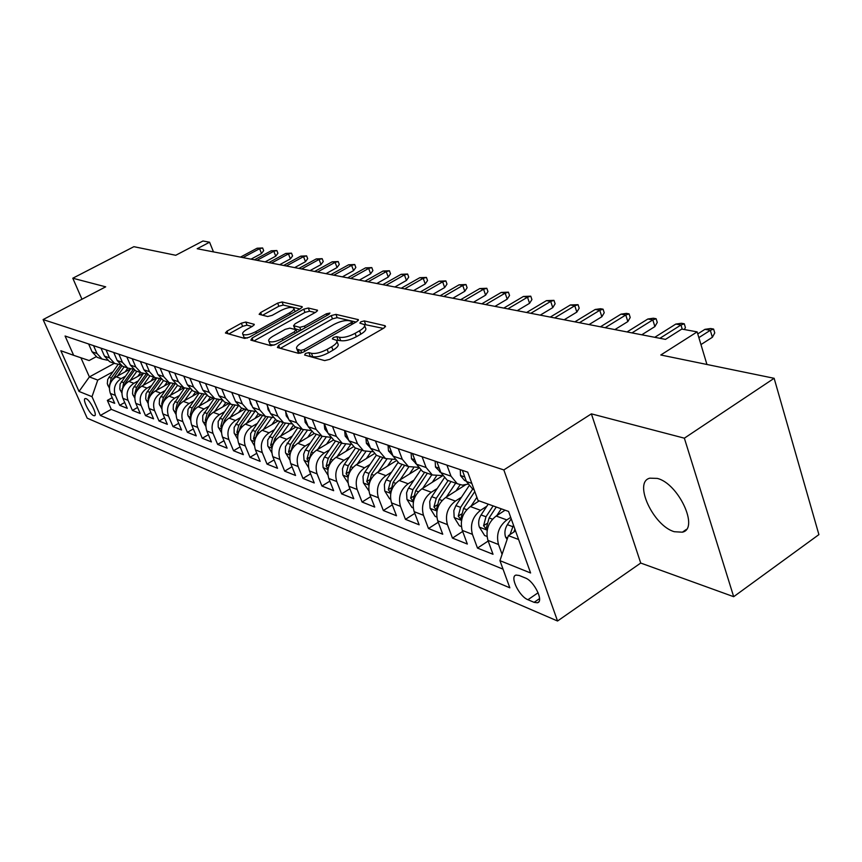 <?xml version="1.0" encoding="UTF-8"?>
<svg xmlns="http://www.w3.org/2000/svg" width="862" height="862" viewBox="0 0 862 862"><rect width="100%" height="100%" fill="white"/><g stroke="black" fill="none" stroke-linecap="round" stroke-linejoin="round"><path stroke-width="1.29" d="M305.45 353.463L304.62 355.036L324.672 360.596L329.672 359.357L384.172 327.905L385.142 325.728L364.292 320.912L360.887 321.785L359.874 323.121L364.238 324.554C365.413 326.095 363.861 328.163 359.551 330.782L355.09 333.346C348.916 336.579 343.679 337.893 339.402 337.29L336.794 336.643L333.389 337.495L332.333 338.885L336.546 340.35C337.742 341.934 336.115 344.078 331.687 346.772L327.14 349.379C320.89 352.655 315.643 353.97 311.419 353.312L308.865 352.612L305.45 353.463M674.353 531.725L682.381 532.188C699.524 528.708 678.502 483.388 657.275 478.41L649.808 478.173C633.074 482.17 653.234 525.863 674.353 531.725M93.635 415.635L94.561 415.732C97.665 415.225 90.068 399.914 86.071 398.653L85.176 398.567C82.105 399.138 89.616 414.277 93.635 415.635M245.778 322.043L241.349 323.196L226.997 331.137L225.413 332.991L244.668 338.41L249.215 337.247L300.73 308.488L302.206 306.7L282.057 301.969L277.65 303.122L260.647 312.529L259.128 314.318L267.683 316.526L272.155 315.363L280.689 310.622C286.723 307.659 291.044 306.764 293.64 307.96C294.481 309.113 293.155 310.719 289.664 312.777L255.809 331.654C249.721 334.661 245.401 335.544 242.858 334.327C242.017 333.109 243.418 331.439 247.049 329.316L252.695 326.17L254.247 324.327L245.778 322.043L247.038 325.168L242.61 326.321L228.753 333.993M684.363 438.176L591.386 413.857L640.725 563.048L733.681 596.698L684.363 438.176L774.141 378.299L660.798 354.993L697.142 331.881L681.799 329.068L665.486 339.38L197.182 248.73L209.574 242.211L202.969 240.994L175.74 255.281L133.89 246.683L72.796 278.221L81.965 299.243M591.386 413.857L503.839 469.919L43.1 319.576L105.692 286.83L72.796 278.221M278.609 345.317L277.381 347.483L298.511 353.345L303.359 352.127L356.9 321.558L358.355 319.651L335.932 314.382L331.234 315.589L278.609 345.317L279.719 348.129M270.851 345.673L250.853 340.124L252.113 338.033L303.736 309.189L308.284 308.014L317.485 310.223L316.02 312.044L295.084 323.8L293.576 325.685L299.804 327.334L304.469 326.138L326.407 313.779L329.952 313.068L328.928 314.361L275.549 344.477L270.851 345.673M774.141 378.299L818.9 534.612L733.681 596.698M112.232 397.684L107.351 400.388L114.711 403.33L110.368 393.449L115.336 395.378C113.073 388.396 115.012 382.803 121.143 378.612L125.152 376.403M124.721 402.511L119.689 405.312L127.274 408.34L122.9 398.319L128.018 400.313C125.733 393.234 127.705 387.555 133.912 383.288L137.985 381.026M137.597 407.478L132.403 410.387L140.226 413.512L135.808 403.351L141.088 405.399C138.793 398.212 140.786 392.447 147.068 388.105L151.216 385.788M150.882 412.596L145.516 415.613L153.576 418.835L149.126 408.534L154.567 410.646C152.251 403.351 154.276 397.501 160.634 393.083L164.868 390.712M164.577 417.865L159.028 421.012L167.347 424.33L162.864 413.879L168.478 416.066C166.15 408.663 168.209 402.716 174.641 398.212L178.962 395.777M178.714 423.307L172.982 426.582L181.57 430.009L177.044 419.395L182.841 421.647C180.503 414.137 182.582 408.092 189.101 403.513L193.508 401.013M193.314 428.92L187.388 432.325L196.256 435.87L191.687 425.095L197.689 427.423C195.329 419.794 197.441 413.652 204.035 408.987L208.529 406.422M208.399 434.717L202.268 438.262L211.427 441.926L206.826 430.989L213.022 433.392C210.651 425.645 212.795 419.395 219.476 414.644L224.066 412.004M223.991 440.697L217.644 444.404L227.115 448.175L222.471 437.077L228.883 439.566C226.49 431.7 228.678 425.343 235.445 420.494L240.121 417.779M240.121 446.882L233.537 450.74L243.343 454.651L238.666 443.38L245.304 445.956C242.89 437.961 245.11 431.485 251.973 426.539L256.747 423.759M256.811 453.272L249.991 457.313L260.141 461.353L255.421 449.899L262.296 452.572C259.871 444.447 262.134 437.853 269.073 432.81L273.954 429.933M274.105 459.888L267.026 464.101L277.532 468.303L272.78 456.655L279.902 459.424C277.467 451.16 279.762 444.447 286.798 439.308L291.787 436.344M292.013 466.73L284.665 471.148L295.558 475.49L290.774 463.659L298.155 466.525C295.698 458.121 298.036 451.289 305.17 446.031L310.277 442.982M310.589 473.809L302.961 478.442L314.253 482.957L309.436 470.911L317.087 473.895C314.619 465.34 317 458.39 324.231 453.024L329.456 449.867M329.866 481.158L321.925 486.017L333.659 490.693L328.799 478.453L336.751 481.546C334.262 472.839 336.686 465.749 344.013 460.265L349.369 457.011M349.886 488.765L341.621 493.872L353.797 498.732L348.905 486.276L357.17 489.487C354.67 480.63 357.137 473.4 364.561 467.797L370.046 464.424M370.682 496.663L362.072 502.029L374.733 507.082L369.798 494.411L378.396 497.751C375.886 488.732 378.396 481.362 385.928 475.63L391.553 472.139M392.307 504.863L383.331 510.519L396.498 515.767L391.531 502.869L400.474 506.35C397.964 497.158 400.518 489.638 408.146 483.765L413.922 480.156M414.816 513.386L405.452 519.344L419.147 524.807L414.159 511.672L423.468 515.293C420.947 505.94 423.554 498.258 431.291 492.245L437.217 488.495M438.252 522.243L428.479 528.525L442.745 534.224L437.724 520.842L447.432 524.624C444.9 515.077 447.55 507.233 455.405 501.081L461.493 497.191M462.689 531.445L452.464 538.103L467.344 544.041L462.301 530.41L472.419 534.343C469.887 524.624 472.591 516.607 480.554 510.304L486.814 506.242M488.183 541.034L477.483 548.081L493.021 554.277L487.946 540.388C485.392 530.539 488.14 522.426 496.167 516.026L505.11 510.185M110.368 393.449C108.116 386.51 110.045 380.95 116.144 376.78L130.356 368.979M122.9 398.319C120.626 391.283 122.576 385.637 128.761 381.392L143.049 373.515M135.808 403.351C133.524 396.208 135.506 390.475 141.756 386.154L156.184 378.149M149.126 408.534C146.82 401.283 148.835 395.464 155.16 391.068L169.792 382.9M162.864 413.879C160.537 406.519 162.584 400.604 168.984 396.132L183.886 387.771M177.044 419.395C174.706 411.928 176.775 405.916 183.261 401.369L198.357 392.835M191.687 425.095C189.338 417.51 191.439 411.4 198.001 406.767L213.28 398.072M206.826 430.989C204.456 423.285 206.6 417.079 213.237 412.348L228.71 403.491M222.471 437.077C220.09 429.254 222.267 422.94 228.99 418.124L244.657 409.084M238.666 443.38C236.263 435.429 238.472 429.007 245.293 424.093L261.143 414.87M255.421 449.899C253.008 441.818 255.249 435.278 262.156 430.278L278.221 420.861M272.78 456.655C270.356 448.445 272.629 441.786 279.633 436.678L295.892 427.067M290.774 463.659C288.328 455.308 290.645 448.52 297.735 443.316L314.21 433.5M309.436 470.911C306.969 462.42 309.329 455.513 316.516 450.19L333.389 440.062M328.799 478.453C326.321 469.812 328.724 462.775 336.008 457.334L353.388 446.796M348.905 486.276C346.416 477.483 348.862 470.307 356.243 464.747L374.237 453.746M369.798 494.411C367.298 485.457 369.787 478.141 377.276 472.462L396.003 460.89M391.531 502.869C389.021 493.754 391.563 486.287 399.149 480.468L418.738 468.249M414.159 511.672C411.637 502.384 414.223 494.766 421.917 488.819L442.508 475.835M437.724 520.842C435.191 511.381 437.831 503.602 445.643 497.503L465.437 484.886M462.301 530.41C459.758 520.756 462.452 512.815 470.372 506.565L479.175 500.887M525.357 577.982L519.183 575.471L516.069 575.083C509.41 576.269 519.183 596.504 527.932 599.715L534.106 602.344L537.382 602.786C544.191 601.708 534.192 581.042 525.357 577.982M503.839 469.919L557.542 621.006L87.191 418.178L43.1 319.576M107.351 400.388L111.295 409.342L100.337 415.452L509.83 587.809L499.949 560.656L508.397 535.636L515.541 530.917M100.337 415.452L92.008 396.671L79.024 391.445L60.846 350.726L73.647 355.316L65.081 336.018L467.732 472.171L478.033 500.477L508.569 511.435L530.593 572.982L499.949 560.656M502.083 554.331L498.516 544.504C495.962 534.58 498.732 526.391 506.813 519.915L510.692 517.372M474.154 489.799L472.742 489.142L466.439 481.513L462.366 470.361M88.635 343.981L92.083 351.825L97.169 357.321L99.949 358.29M107.459 360.23L102.093 359.045L96.986 353.517L93.527 345.63M100.973 348.151L104.453 356.103L109.593 361.674L112.405 362.665M120.174 364.648L114.668 363.452L109.506 357.859L106.015 349.853M113.698 352.45L117.2 360.521L122.393 366.167L125.238 367.169M133.287 369.205L127.63 368.009L122.415 362.331L118.891 354.207M126.811 356.89L130.356 365.079L135.603 370.8L138.47 371.813M146.82 373.903L141.002 372.696L135.733 366.943L132.188 358.7M140.366 361.469L143.932 369.787L149.234 375.584L152.132 376.608M160.795 378.752L154.804 377.545L149.482 371.705L145.904 363.344M154.352 366.199L157.951 374.636L163.306 380.53L166.247 381.564M163.435 401.983L165.105 397.985L175.255 383.773L169.06 382.556L163.683 376.629L160.073 368.139M168.801 371.091L172.432 379.657L177.841 385.637L180.815 386.672M190.146 388.924L183.8 387.717L178.359 381.715L174.717 373.084M183.746 376.144L187.41 384.84L192.872 390.906L195.879 391.962M205.576 394.257L199.025 393.072L193.541 386.973L189.866 378.213M199.197 381.37L202.893 390.206L208.421 396.369L211.459 397.436M221.534 399.785L214.778 398.6L209.24 392.404L205.533 383.504M215.198 386.779L218.916 395.766L224.497 402.015L227.579 403.093M238.063 405.496L231.091 404.321L225.488 398.039L221.749 388.988M231.759 392.372L235.52 401.509L241.155 407.855L244.269 408.944M255.184 411.411L247.987 410.258L242.319 403.869L238.548 394.677M248.924 398.179L252.717 407.467L258.406 413.911L261.552 415.021M272.931 417.531L265.485 416.4L259.764 409.913L255.971 400.561M266.724 404.203L270.549 413.641L276.303 420.193L279.482 421.313M291.345 423.878L283.641 422.768L277.866 416.184L274.03 406.67M285.193 410.441L289.039 420.053L294.858 426.712L298.08 427.843M310.449 430.461L302.476 429.384L296.636 422.682L292.778 413.006M304.372 416.928L308.251 426.712L314.124 433.467L317.388 434.61M330.308 437.282L322.043 436.247L316.138 429.438L312.249 419.589M324.295 423.673L328.207 433.618L334.144 440.493L337.441 441.656M350.942 444.372L342.365 443.38L336.406 436.463L332.484 426.442M345.015 430.677L348.959 440.805L354.95 447.798L358.29 448.973M372.406 451.72L363.505 450.804L357.493 443.768L353.539 433.554M366.576 437.971L370.541 448.283L376.608 455.405L379.98 456.591M394.764 459.371L385.508 458.53L379.431 451.365L375.444 440.967M389.031 445.557L393.029 456.073L399.149 463.314L402.565 464.51M418.059 467.323L408.426 466.568L402.285 459.284L398.276 448.682M412.445 453.477L416.465 464.198L422.649 471.568L426.097 472.775M442.357 475.598L432.325 474.962L426.119 467.538L422.089 456.741M436.862 461.73L440.913 472.667L447.152 480.166L450.654 481.395M467.721 484.218L462.334 485.123L457.259 483.711L450.988 476.158L446.936 465.135M477.483 548.081L472.419 534.343M452.464 538.103L447.432 524.624M428.479 528.525L423.468 515.293M405.452 519.344L400.474 506.35M383.331 510.519L378.396 497.751M362.072 502.029L357.17 489.487M341.621 493.872L336.751 481.546M321.925 486.017L317.087 473.895M302.961 478.442L298.155 466.525M284.665 471.148L279.902 459.424M267.026 464.101L262.296 452.572M249.991 457.313L245.304 445.956M233.537 450.74L228.883 439.566M217.644 444.404L213.022 433.392M202.268 438.262L197.689 427.423M187.388 432.325L182.841 421.647M172.982 426.582L168.478 416.066M159.028 421.012L154.567 410.646M145.516 415.613L141.088 405.399M132.403 410.387L128.018 400.313M119.689 405.312L115.336 395.378M111.295 409.342L503.042 569.157M114.323 363.333L89.389 376.92L97.751 380.088L112.696 371.921M508.397 535.636L518.612 539.504M640.725 563.048L557.542 621.006M213.474 251.876L209.574 242.211M706.948 364.486L697.142 331.881M80.909 357.762L89.389 376.92L79.024 391.445M96.178 356.728L89.131 360.542L73.647 355.316M97.751 380.088L92.008 396.671M308.531 356.125L312.744 356.706C316.968 357.364 322.205 356.06 328.454 352.784L327.14 349.379M336.977 341.492L337.839 343.733C339.035 345.328 337.419 347.472 332.991 350.177L328.454 352.784M364.669 325.717L365.499 327.926C366.684 329.467 365.122 331.547 360.822 334.165L356.362 336.73C350.198 339.962 344.972 341.277 340.695 340.673L336.331 340.167M383.299 328.411L364.023 324.381M356.049 322.054L337.171 317.647L332.473 318.854L280.419 348.323M300.719 350.381L304.103 349.53L351.017 322.776L352.041 321.44L349.013 320.664C344.811 320.136 339.714 321.429 333.702 324.565L301.851 342.656C297.39 345.317 295.741 347.451 296.884 349.045L300.719 350.381L301.7 352.881M297.778 351.308L299.394 353L298.08 349.66M300.364 353.269L299.394 353M253.902 340.964L304.965 312.378L303.736 309.189M315.18 312.518L309.523 311.193L304.965 312.378M294.718 328.616L300.45 330.437M273.092 336.148C269.418 338.335 268.028 340.059 268.922 341.32C271.616 342.623 276.088 341.729 282.337 338.615L294.567 331.719L295.731 329.629L289.88 328.142L285.247 329.327L273.092 336.148M269.892 343.776L270.215 344.584L274.116 345.145M252.103 326.504L247.038 325.168M243.838 336.773L244.14 337.505L247.308 338.076M295.149 311.613L293.931 308.715M299.901 308.952L283.286 305.073L278.868 306.225L262.576 315.255M507.104 539.461L505.531 536.961C504.292 532.802 504.906 528.708 507.373 524.667L511.209 518.805M513.461 525.098L510.013 534.569M513.827 532.048L514.926 529.203M700.968 344.584L712.378 337.268L710.31 330.318L698.866 337.613M704.944 329.338L710.622 328.53L713.607 329.068L710.31 330.318L704.944 329.338L697.757 333.917M713.607 329.068L714.76 332.926L712.378 337.268M496.803 515.605L501.275 508.817M486.998 536.423L484.638 535.517L479.294 526.973C478.065 522.889 478.658 518.881 481.082 514.937L488.215 504.13M493.139 505.897L485.985 516.758L483.582 525.712L486.114 528.88L489.11 517.911L496.275 507.018M471.083 506.102L476.891 497.32M461.364 526.531L459.381 525.766L454.166 517.394L453.821 510.573L455.89 505.617L468.939 485.963M472.688 489.12L460.599 507.362L458.239 516.122L460.685 519.215L463.584 508.461L474.79 491.555M456.073 490.855L460.092 484.8M446.419 497.008L455.653 483.151M436.797 517.038L435.17 516.413L430.073 508.224L429.707 501.533L431.28 497.428L444.242 477.979M448.154 480.522L436.258 498.355L433.952 506.931L436.301 509.959L439.124 499.41L451.041 481.535M432.293 482.278L436.312 476.266M422.768 488.28L431.819 474.779M413.232 507.933L411.939 507.438L406.95 499.421L406.573 492.859L408.125 488.829L420.613 470.189M424.621 472.257L412.909 489.702L410.646 498.117L412.92 501.07L415.656 490.726L427.39 473.227M460.276 469.65L460.523 475.673L464.629 480.511L466.32 481.168M682.23 329.144L680.969 324.996L659.893 338.292M675.819 324.069L681.411 323.272L684.277 323.789L680.969 324.996L675.819 324.069L654.775 337.301M684.277 323.789L685.419 327.571L684.331 329.532M435.17 461.159L435.493 467.085L440.805 472.365M641.791 334.79L654.883 326.59L652.814 319.899L631.975 332.894M647.868 319.005L653.364 318.229L656.122 318.724L652.814 319.899L647.868 319.005L627.073 331.935M656.122 318.724L657.264 322.442L654.883 326.59M411.099 453.024L411.508 458.853L416.357 463.896M614.897 329.586L627.848 321.569L625.769 315.007L605.178 327.7M621.017 314.145L626.426 313.391L629.077 313.865L625.769 315.007L621.017 314.145L600.458 326.784M629.077 313.865L630.219 317.507L627.848 321.569M388.029 445.223L388.493 450.955L392.9 455.75M589.048 324.575L601.848 316.742L599.78 310.298L579.415 322.711M595.2 309.469L600.523 308.736L603.077 309.189L599.78 310.298L595.2 309.469L574.889 321.838M603.077 309.189L604.219 312.766L601.848 316.742M409.45 474.046L413.544 467.969M400.065 479.908L408.89 466.805M390.605 499.206L389.624 498.818L384.732 490.963L384.355 484.519L385.874 480.576L397.985 462.603M402.015 464.327L390.486 481.405L388.266 489.648L390.454 492.536L393.126 482.386L404.687 465.254M365.876 437.734L366.404 443.37L370.358 447.884M564.179 319.77L576.84 312.098L574.771 305.762L554.643 317.916M570.364 304.965L578.057 304.695L574.771 305.762L570.364 304.965L550.29 317.076M578.057 304.695L579.199 308.208L576.84 312.098M387.501 466.137L391.725 459.899M378.246 471.859L386.855 459.144M368.871 490.812L363.387 482.839L362.999 476.514L364.497 472.645L376.295 455.233M380.293 456.698L368.936 473.432L366.77 481.513L368.871 484.336L371.479 474.369L382.857 457.593M344.606 430.537L345.188 436.086L348.776 440.342M540.248 315.136L552.757 307.626L550.699 301.409L530.809 313.305M546.454 300.633L553.975 300.364L550.699 301.409L546.454 300.633L526.607 312.497M553.975 300.364L555.117 303.812L552.757 307.626M366.404 458.541L370.811 452.054M357.256 464.133L365.725 451.71M347.979 482.742L342.85 475.016L342.462 468.809L343.927 465.017L355.521 448.003M348.55 475.167L350.651 466.665L361.868 450.223M359.4 449.361L348.205 465.76L346.082 473.691L348.119 476.449M324.144 423.619L324.78 429.082L327.98 433.047M517.2 310.676L529.559 303.316L527.501 297.207L507.847 308.865M523.417 296.463L530.776 296.183L527.501 297.207L523.417 296.463L503.796 308.079M530.776 296.183L531.919 299.577L529.559 303.316M346.082 451.225L350.748 444.415M337.064 456.698L345.414 444.49M327.872 474.973L323.088 467.495L322.69 461.396L324.123 457.679L335.544 440.988M328.519 467.042L330.609 459.252L341.654 443.133M339.283 442.303L328.26 458.379L326.17 466.159L328.066 468.874M304.502 417.273L305.148 422.348L307.971 426.011M494.971 306.366L507.201 299.157L505.143 293.155L485.715 304.577M501.21 292.444L508.408 292.164L505.143 293.155L501.21 292.444L481.815 303.823M508.408 292.164L509.539 295.494L507.201 299.157M326.515 444.189L330.836 437.907M317.615 449.533L325.901 437.497M308.51 467.463L304.049 460.243L303.639 454.252L305.051 450.6L316.311 434.232M309.242 459.543L311.311 452.108L322.183 436.323M319.91 435.504L309.049 451.268L307.001 458.896L308.704 461.558M285.656 411.616L286.238 415.861L288.705 419.201M473.54 302.217L485.618 295.149L483.582 289.244L464.37 300.45M479.778 288.565L486.825 288.285L483.582 289.244L479.778 288.565L460.61 299.717M486.825 288.285L487.957 291.561L485.618 295.149M307.659 437.4L311.613 431.679M298.877 442.637L307.131 430.698M289.815 459.931L285.451 452.572L285.451 446.613L297.767 427.724M290.666 452.205L292.714 445.223L303.381 429.815M301.237 428.942L290.526 444.415L288.522 451.914L290.041 454.479M267.522 406.164L268.028 409.601L270.118 412.607M452.852 298.22L464.79 291.281L462.765 285.473L443.768 296.463M459.09 284.816L465.997 284.535L462.765 285.473L459.09 284.816L440.137 295.752M465.997 284.535L467.118 287.757L464.79 291.281M289.47 430.86L293.134 425.591M280.796 435.989L289.05 424.104M271.789 452.679L267.748 445.837L267.737 439.986L279.87 421.443M272.758 445.126L274.773 438.586L285.279 423.479M283.221 422.628L272.661 437.799L270.69 445.169L272.047 447.615M250.034 400.916L250.454 403.578L252.2 406.196M432.864 294.351L444.673 287.552L442.659 281.831L423.878 292.606M439.114 281.195L445.88 280.915L442.659 281.831L439.114 281.195L420.365 291.927M445.88 280.915L446.99 284.094L444.673 287.552M271.918 424.557L275.355 419.632M263.352 429.578L271.649 417.693M254.409 445.708L250.659 439.34L250.637 433.586L262.598 415.387M255.475 438.305L257.469 432.174L267.834 417.316M265.808 416.561L255.432 431.42L253.493 438.661L254.689 440.988M233.193 395.852L234.884 399.957M413.555 290.613L425.235 283.943L423.22 278.318L404.655 288.889M419.794 277.693L426.431 277.424L423.22 278.318L419.794 277.693L401.261 288.231M426.431 277.424L427.541 280.538L425.235 283.943M254.969 418.469L258.223 413.814M246.51 423.382L254.872 411.454M237.632 438.995L234.152 433.069L234.13 427.401L245.918 409.525M238.806 431.722L240.746 425.99L251.025 411.336M248.978 410.721L238.785 425.257L236.878 432.368L237.934 434.567M216.933 390.971L218.129 393.848M394.882 286.992L406.433 280.441L404.429 274.913L386.068 285.29M401.11 274.31L407.618 274.041L404.429 274.913L401.11 274.31L382.793 284.654M407.618 274.041L408.728 277.111L406.433 280.441M238.591 412.586L241.769 408.071M230.24 417.402L238.386 405.83M221.437 432.519L218.205 427.002L218.161 421.432L229.798 403.869M222.698 425.365L224.594 420.009L234.798 405.506M232.751 405.032L222.698 419.309L220.823 426.302L221.749 428.349M201.245 386.251L201.859 387.738M376.823 283.501L388.245 277.068L386.251 271.616L368.096 281.809M383.04 271.034L389.419 270.765L386.251 271.616L383.04 271.034L364.917 281.195M389.419 270.765L390.529 273.793L388.245 277.068M222.762 406.896L225.866 402.489M214.509 411.627L222.342 400.539M205.781 426.281L202.775 421.141L202.732 415.656L214.207 398.395M207.128 419.223L208.981 414.223L219.142 399.849M217.073 399.494L207.139 413.544L205.307 420.43L206.104 422.337M359.335 280.118L370.628 273.793L368.645 268.427L350.694 278.448M365.542 267.866L371.802 267.597L368.645 268.427L365.542 267.866L347.623 277.844M371.802 267.597L372.901 270.571L370.628 273.793M207.44 401.401L210.49 397.091M199.294 406.034L206.848 395.378M190.642 420.247L187.679 414.827L188.013 409.407L199.111 393.115M192.086 413.286L193.875 408.642L204.014 394.333M201.945 394.106L192.097 407.985L190.286 414.741L190.987 416.508M342.397 276.842L353.571 270.625L351.599 265.345L333.842 275.183M348.593 264.796L354.735 264.526L351.599 265.345L348.593 264.796L330.868 274.601M354.735 264.526L355.834 267.468L353.571 270.625M192.614 396.078L195.609 391.865M184.565 400.625L191.892 390.335M175.988 414.428L173.23 409.342L173.348 404.666L184.468 388.04M177.529 407.543L179.253 403.222L189.403 388.977M187.313 388.859L177.529 402.586L175.751 409.245L176.354 410.862M325.987 273.663L337.042 267.554L335.081 262.35L317.518 272.026M332.161 261.822L338.206 261.552L335.081 262.35L332.161 261.822L314.63 271.465M338.206 261.552L339.283 264.44L337.042 267.554M178.262 390.928L181.192 386.812M170.31 395.399L177.432 385.411M161.808 408.803L159.244 404.03L159.556 398.783L170.31 383.105M173.165 383.752L163.435 397.371L161.679 403.922L162.185 405.388M310.083 270.582L321.02 264.58L319.069 259.451L301.689 268.955M316.235 258.934L322.172 258.675L319.069 259.451L316.235 258.934L298.898 268.416M322.172 258.675L323.25 261.52L321.02 264.58M164.351 385.939L167.239 381.909M156.496 390.324L163.468 380.584M148.081 403.351L145.689 398.89L145.99 393.718L156.604 378.289M149.783 396.606L151.389 392.91L161.248 379.151M159.47 378.774L149.772 392.307L148.048 398.761L148.469 400.076M294.653 267.597L305.471 261.692L303.532 256.639L286.346 265.992M300.784 256.143L306.613 255.874L303.532 256.639L300.784 256.143L283.63 265.464M306.613 255.874L307.691 258.686L305.471 261.692M150.872 381.101L153.695 377.157M143.103 385.411L149.977 375.854M134.763 398.082L132.543 393.902L132.845 388.805L143.34 373.591M136.562 391.402L138.092 387.986L147.704 374.625M146.228 373.925L136.519 387.404L134.828 393.762L135.172 394.925M279.687 264.699L290.386 258.891L288.458 253.902L271.455 263.104M285.796 253.428L291.518 253.159L288.458 253.902L285.796 253.428L268.825 262.598M291.518 253.159L292.584 255.928L290.386 258.891M137.791 376.414L140.571 372.546M130.119 380.648L136.886 371.253M121.865 392.986L119.796 389.064L120.087 384.043L130.496 369.011M123.74 386.359L125.195 383.213L134.58 370.207M133.351 369.259L123.675 382.653L122.285 389.926M265.151 261.886L275.732 256.176L273.825 251.251L256.995 260.302M271.239 250.788L276.864 250.53L273.825 251.251L271.239 250.788L254.441 259.807M276.864 250.53L277.93 253.256L275.732 256.176M125.109 371.856L127.824 368.106M117.512 376.026L124.193 366.803M109.345 388.04L107.308 383.762L107.707 379.42L118.04 364.54M111.306 381.467L121.876 365.887M120.626 365.025L111.209 378.041L109.786 385.066M251.036 259.15L261.509 253.525L259.613 248.687L242.965 257.587M257.091 248.224L262.63 247.965L259.613 248.687L257.091 248.224L240.476 257.113M262.63 247.965L263.686 250.659L261.509 253.525M116.144 376.78L121.143 378.612M128.761 381.392L133.912 383.288M141.756 386.154L147.068 388.105M155.16 391.068L160.634 393.083M168.984 396.132L174.641 398.212M183.261 401.369L189.101 403.513M198.001 406.767L204.035 408.987M213.237 412.348L219.476 414.644M228.99 418.124L235.445 420.494M245.293 424.093L251.973 426.539M262.156 430.278L269.073 432.81M279.633 436.678L286.798 439.308M297.735 443.316L305.17 446.031M316.516 450.19L324.231 453.024M336.008 457.334L344.013 460.265M356.243 464.747L364.561 467.797M377.276 472.462L385.928 475.63M399.149 480.468L408.146 483.765M421.917 488.819L431.291 492.245M445.643 497.503L455.405 501.081M470.372 506.565L480.554 510.304M496.167 516.026L506.813 519.915M466.439 481.513L471.816 483.366M92.083 351.825L96.986 353.517M104.453 356.103L109.506 357.859M117.2 360.521L122.415 362.331M130.356 365.079L135.733 366.943M143.932 369.787L149.482 371.705M157.951 374.636L163.683 376.629M172.432 379.657L178.359 381.715M187.41 384.84L193.541 386.973M202.893 390.206L209.24 392.404M218.916 395.766L225.488 398.039M235.52 401.509L242.319 403.869M252.717 407.467L259.764 409.913M270.549 413.641L277.866 416.184M289.039 420.053L296.636 422.682M308.251 426.712L316.138 429.438M328.207 433.618L336.406 436.463M348.959 440.805L357.493 443.768M370.541 448.283L379.431 451.365M393.029 456.073L402.285 459.284M416.465 464.198L426.119 467.538M440.913 472.667L450.988 476.158M487.946 540.388L498.516 544.504M539.569 598.594L534.106 602.344M538.125 592.744L527.932 599.715M312.744 356.706L311.419 353.312M332.991 350.177L331.687 346.772M338.087 340.005L336.794 336.643M340.695 340.673L339.402 337.29M356.362 336.73L355.09 333.346M360.822 334.165L359.551 330.782M365.542 324.263L364.292 320.912M385.54 326.795L385.142 325.728M310.191 355.995L308.865 352.612M332.473 318.854L331.234 315.589M337.171 317.647L335.932 314.382M358.301 320.448L357.924 319.446M304.803 351.308L304.103 349.53M351.685 324.543L351.017 322.776M253.212 340.781L252.113 338.033M309.523 311.193L308.284 308.014M317.442 310.923L317.108 310.04M295.203 329.101L293.931 325.868M300.903 330.178L299.804 327.334M305.116 327.797L304.469 326.138M327.032 315.427L326.407 313.779M282.995 340.285L282.337 338.615M295.213 333.378L294.567 331.719M254.236 324.942L253.924 324.166M256.434 333.217L255.809 331.654M290.268 314.328L289.664 312.777M261.639 315.018L260.647 312.529M278.868 306.225L277.65 303.122M283.286 305.073L282.057 301.969M302.163 307.357L301.84 306.527M228.085 333.809L226.997 331.137M242.61 326.321L241.349 323.196M505.671 537.177L507.621 537.92M507.373 524.667L512.491 526.563M479.434 527.178L487.202 530.141M489.11 517.911L492.514 519.172M481.082 514.937L485.985 516.758M486.879 523.557L483.582 525.712M454.296 517.609L461.547 520.368M463.584 508.461L466.762 509.647M455.89 505.617L460.599 507.362M461.375 514.097L458.239 516.122M430.192 508.429L436.959 511.004M439.124 499.41L442.087 500.51M431.743 496.684L436.258 498.355M436.948 505.024L433.952 506.931M407.069 499.615L413.372 502.018M415.656 490.726L418.415 491.749M408.577 488.107L412.909 489.702M413.501 496.318L410.646 498.117M464.78 476.966L460.513 475.501M439.264 468.206L435.482 466.913M414.827 459.823L411.486 458.681M391.402 451.796L388.482 450.794M384.861 491.157L390.745 493.398M393.126 482.386L395.701 483.334M386.327 479.865L390.486 481.405M390.992 487.946L388.266 489.648M368.925 444.081L366.393 443.208M363.505 483.032L369.001 485.123M371.479 474.369L373.871 475.264M364.938 471.956L368.936 473.432M369.367 479.897L366.77 481.513M347.354 436.678L345.166 435.935M342.968 475.21L348.086 477.16M350.651 466.665L352.892 467.495M344.358 464.338L348.205 465.76M348.582 472.16L346.082 473.691M326.612 429.567L324.758 428.931M323.196 467.678L327.969 469.499M330.609 459.252L332.7 460.017M324.554 457.011L328.26 458.379M328.562 464.704L326.17 466.159M306.667 422.725L305.126 422.197M304.157 460.427L308.607 462.118M311.311 452.108L313.251 452.819M305.471 449.942L309.049 451.268M309.296 457.517L307.001 458.896M287.477 416.141L286.216 415.71M285.796 453.434L289.944 455.007M292.714 445.223L294.513 445.891M287.078 443.133L290.526 444.415M290.72 450.6L288.522 451.914M268.987 409.795L267.996 409.461M268.093 446.688L271.95 448.154M274.773 438.586L276.454 439.2M269.343 436.571L272.661 437.799M272.812 443.919L270.69 445.169M251.165 403.685L250.433 403.427M250.993 440.17L254.581 441.538M257.469 432.174L259.02 432.746M252.221 430.235L255.432 431.42M255.518 437.465L253.493 438.661M234.486 433.888L237.826 435.159M240.746 425.99L242.19 426.518M235.682 424.115L238.785 425.257M238.839 431.226L236.878 432.368M218.528 427.811L221.631 428.985M224.594 420.009L225.941 420.505M219.702 418.199L222.698 419.309M222.708 425.203L220.823 426.302M203.098 421.927L205.975 423.026M208.981 414.223L210.22 414.687M204.24 412.478L207.139 413.544M207.042 419.428L205.307 420.43M188.175 416.249L190.836 417.262M193.875 408.642L195.027 409.062M189.295 406.939L192.097 407.985M191.827 413.868L190.286 414.741M173.725 410.743L176.193 411.68M179.253 403.222L180.32 403.621M174.824 401.584L177.529 402.586M177.098 408.48L175.751 409.245M159.729 405.409L162.013 406.282M165.105 397.985L166.075 398.352M160.806 396.401L163.435 397.371M162.853 403.265L161.679 403.922M146.174 400.248L148.275 401.045M151.389 392.91L152.283 393.244M147.219 391.37L149.772 392.307M149.051 398.201L148.048 398.761M133.028 395.238L134.957 395.981M138.092 387.986L138.911 388.299M134.052 386.499L136.519 387.404M135.679 393.287L134.828 393.762M120.271 390.389L122.048 391.057M125.195 383.213L125.949 383.493M121.283 381.769L123.675 382.653M122.727 388.514L122.005 388.913M107.901 385.67L109.517 386.295M112.685 378.59L113.375 378.838M108.881 377.179L111.209 378.041M110.153 383.881L109.571 384.204M686.357 529.419L682.381 532.188M472.742 489.142L474.089 489.616M447.152 480.166L457.259 483.711M422.649 471.568L432.325 474.962M399.149 463.314L408.426 466.568M376.608 455.405L385.508 458.53M354.95 447.798L363.505 450.804M334.144 440.493L342.365 443.38M314.124 433.467L322.043 436.247M294.858 426.712L302.476 429.384M276.303 420.193L283.641 422.768M258.406 413.911L265.485 416.4M241.155 407.855L247.987 410.258M224.497 402.015L231.091 404.321M208.421 396.369L214.778 398.6M192.872 390.906L199.025 393.072M177.841 385.637L183.8 387.717M163.306 380.53L169.06 382.556M149.234 375.584L154.804 377.545M135.603 370.8L141.002 372.696M122.393 366.167L127.63 368.009M109.593 361.674L114.668 363.452M97.169 357.321L102.093 359.045M538.804 601.805L537.382 602.786M352.946 323.821L352.138 321.688M298.198 352.386L296.884 349.045M294.836 328.918L293.576 325.685M270.215 344.584L268.922 341.32M297.078 332.333L296.216 330.124M244.14 337.505L242.858 334.327M464.629 480.511L466.288 481.082M439.555 471.826L440.762 472.247M415.527 463.519L416.314 463.788"/></g></svg>
